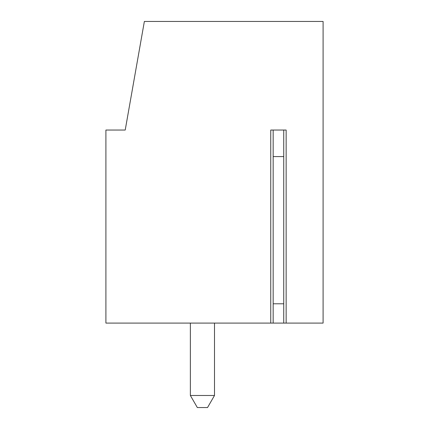 <?xml version="1.0" encoding="UTF-8"?>
<svg xmlns="http://www.w3.org/2000/svg" width="429" height="429" viewBox="0 0 429 429"><rect width="100%" height="100%" fill="white"/><g stroke="black" fill="none" stroke-linecap="round" stroke-linejoin="round"><path stroke-width="0.64" d="M273.16 303.786L283.735 303.786M286.148 323.091L270.747 323.091L270.747 130.041L286.148 130.041L286.148 323.091L323.091 323.091L323.091 21.45L144.364 21.45L125.214 130.041L105.909 130.041L105.909 323.091L270.747 323.091M273.16 156.585L283.735 156.585M190.369 395.484L197.335 407.55L207.534 407.55L214.5 395.484L190.369 395.484L190.369 323.091M214.5 395.484L214.5 323.091M273.16 323.091L273.16 130.041L283.735 130.041L283.735 323.091"/></g></svg>
